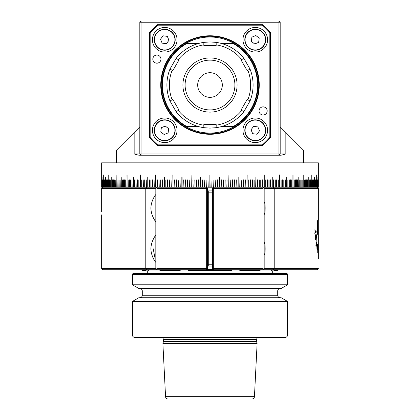 <?xml version="1.0" encoding="UTF-8"?>
<svg xmlns="http://www.w3.org/2000/svg" width="420" height="420" viewBox="0 0 420 420"><rect width="100%" height="100%" fill="white"/><g stroke="black" fill="none" stroke-linecap="round" stroke-linejoin="round"><path stroke-width="0.63" d="M221.382 80.325A12.311 12.311 0 0 1 214.704 96.406A12.311 12.311 0 0 1 198.618 89.728A12.311 12.311 0 0 1 205.296 73.647A12.311 12.311 0 0 1 221.382 80.325M186.984 94.537A24.906 24.906 0 0 0 219.508 108.045A24.906 24.906 0 0 0 233.016 75.516A24.906 24.906 0 0 0 200.492 62.008A24.906 24.906 0 0 0 186.984 94.537M245.6 126.305A10.463 10.463 0 0 0 251.276 139.97A10.463 10.463 0 0 0 264.947 134.295M251.276 49.424A10.463 10.463 0 0 0 264.947 43.748A10.463 10.463 0 0 0 259.271 30.082M174.4 43.748A10.463 10.463 0 0 0 160.729 30.082A10.463 10.463 0 0 1 174.4 35.758A10.463 10.463 0 0 1 168.725 49.424A10.463 10.463 0 0 1 155.053 43.748A10.463 10.463 0 0 1 160.729 30.082A10.463 10.463 0 0 1 174.4 35.758A10.463 10.463 0 0 1 168.725 49.424A10.463 10.463 0 0 1 155.053 43.748A10.463 10.463 0 0 1 160.729 30.082M101.651 162.845L318.35 162.845L101.651 162.845L101.651 187.22L101.651 174.909M280.182 126.887L303.576 150.281L303.576 162.598M116.424 162.598L116.424 150.281L134.153 132.552L134.153 153.977L138.847 155.211L134.153 153.977L139.818 153.977L139.818 22.234L141.047 22.234L141.047 153.977L285.847 153.977L281.153 155.211L285.847 153.977L285.847 132.552M134.153 132.552L139.818 126.887M281.153 155.211L138.847 155.211M280.182 22.234L280.182 153.977L278.954 155.211L278.954 22.234L280.182 22.234L278.954 21L141.047 21L139.818 22.234M139.818 153.977L141.047 155.211L141.047 153.977L139.818 153.977M278.954 21L278.954 22.234L141.047 22.234L141.047 21M149.667 32.44L150.16 32.623L157.6 25.184A79.538 79.538 0 0 0 150.16 32.623L150.16 137.429A79.538 79.538 0 0 0 157.6 144.863L157.416 145.357A80.031 80.031 0 0 1 149.667 137.613L149.667 32.44A80.031 80.031 0 0 1 157.416 24.696L262.584 24.696A80.031 80.031 0 0 1 270.333 32.44L270.333 137.613A80.031 80.031 0 0 1 262.584 145.357L157.416 145.357M152.649 140.138L150.16 137.429L149.667 137.613M267.687 139.786L269.84 137.429L270.333 137.613M157.416 24.696L157.6 25.184L262.4 25.184L262.584 24.696M157.6 144.863L262.4 144.863A79.538 79.538 0 0 0 269.84 137.429L269.84 32.623L270.333 32.44M269.84 32.623A79.538 79.538 0 0 0 262.4 25.184M262.4 144.863L262.584 145.357M259.25 85.024A49.25 49.25 0 0 1 210 134.279A49.25 49.25 0 0 1 160.75 85.024A49.25 49.25 0 0 1 210 35.773A49.25 49.25 0 0 1 259.25 85.024M267.183 110.933A4.064 4.064 0 0 0 263.12 106.869A4.064 4.064 0 0 0 259.056 110.933A4.064 4.064 0 0 0 263.12 114.996A4.064 4.064 0 0 0 267.183 110.933M160.944 59.12A4.064 4.064 0 0 0 156.881 55.057A4.064 4.064 0 0 0 152.817 59.12A4.064 4.064 0 0 0 156.881 63.179A4.064 4.064 0 0 0 160.944 59.12M267.587 130.3A12.311 12.311 0 0 0 255.271 117.989A12.311 12.311 0 0 0 242.959 130.3A12.311 12.311 0 0 0 255.271 142.611A12.311 12.311 0 0 0 267.587 130.3M177.041 39.753A12.311 12.311 0 0 0 164.729 27.442A12.311 12.311 0 0 0 152.413 39.753A12.311 12.311 0 0 0 164.729 52.064A12.311 12.311 0 0 0 177.041 39.753M177.041 130.3A12.311 12.311 0 0 0 164.729 117.989A12.311 12.311 0 0 0 152.413 130.3A12.311 12.311 0 0 0 164.729 142.611A12.311 12.311 0 0 0 177.041 130.3M267.587 39.753A12.311 12.311 0 0 0 255.271 27.442A12.311 12.311 0 0 0 242.959 39.753A12.311 12.311 0 0 0 255.271 52.064A12.311 12.311 0 0 0 267.587 39.753M161.243 85.024A48.757 48.757 0 0 0 210 133.786A48.757 48.757 0 0 0 258.757 85.024A48.757 48.757 0 0 0 210 36.267A48.757 48.757 0 0 0 161.243 85.024M210 37.007A48.022 48.022 0 0 1 233.525 126.887A48.022 48.022 0 0 1 161.978 85.024A48.022 48.022 0 0 1 210 37.007M251.276 120.624A10.463 10.463 0 0 1 264.947 126.305A10.463 10.463 0 0 1 259.271 139.97A10.463 10.463 0 0 1 245.6 134.295A10.463 10.463 0 0 1 251.276 120.624A10.463 10.463 0 0 1 264.947 126.305A10.463 10.463 0 0 1 259.271 139.97A10.463 10.463 0 0 1 245.6 134.295A10.463 10.463 0 0 1 251.276 120.624M174.4 126.305A10.463 10.463 0 0 1 168.725 139.97A10.463 10.463 0 0 1 155.053 134.295A10.463 10.463 0 0 1 160.729 120.624A10.463 10.463 0 0 1 174.4 126.305A10.463 10.463 0 0 0 155.053 126.305A10.463 10.463 0 0 1 174.4 126.305A10.463 10.463 0 0 1 168.725 139.97A10.463 10.463 0 0 1 155.053 134.295A10.463 10.463 0 0 1 160.729 120.624A10.463 10.463 0 0 1 174.4 126.305M245.6 43.748A10.463 10.463 0 0 1 251.276 30.082A10.463 10.463 0 0 1 264.947 35.758A10.463 10.463 0 0 1 259.271 49.424A10.463 10.463 0 0 1 245.6 43.748A10.463 10.463 0 0 1 251.276 30.082A10.463 10.463 0 0 1 264.947 35.758A10.463 10.463 0 0 1 259.271 49.424A10.463 10.463 0 0 1 245.6 43.748M197.935 43.654L186.606 43.654L186.475 43.16L199.773 43.16M220.227 43.16L233.525 43.16L233.394 43.654L222.065 43.654M220.227 126.887L233.525 126.887L233.394 126.399A47.528 47.528 0 0 0 233.394 43.654M199.773 126.887L186.475 126.887L186.606 126.399L197.935 126.399M186.606 43.654A47.528 47.528 0 0 0 186.606 126.399M256.904 134.243L259.502 130.862L257.875 126.919L253.643 126.357L251.045 129.738L252.672 133.681L256.904 134.243M163.097 35.81L160.498 39.191L162.125 43.134L166.357 43.696L168.956 40.315L167.328 36.372L163.097 35.81M160.786 131.927L164.167 134.526L168.11 132.898L168.667 128.672L165.286 126.073L161.343 127.701L160.786 131.927M259.214 38.126L255.833 35.527L251.89 37.154L251.333 41.38L254.714 43.979L258.657 42.352L259.214 38.126M222.065 126.399L233.394 126.399M219.566 177.371L219.319 187.22M238.161 187.22L238.161 177.371L237.925 187.22M182.075 187.22L182.075 177.371L181.839 187.22M200.681 187.22L200.434 177.371M133.471 187.22L133.471 177.371L133.298 187.22L134.642 187.22L134.642 179.834L134.82 187.22L136.012 187.22L136.012 179.834L136.196 187.22L137.408 187.22L137.408 179.834L137.592 187.22L138.821 187.22L138.821 179.834L139.01 187.22L140.259 187.22L140.259 174.909L140.448 187.22L141.719 187.22L141.719 179.834L141.907 187.22L143.194 187.22L143.194 179.834L143.388 187.22L144.695 187.22L144.695 179.834L144.89 187.22L146.213 187.22L146.213 179.834L146.412 187.22L147.751 187.22L147.751 177.371L147.956 187.22L149.31 187.22L149.31 179.834L149.515 187.22L150.885 187.22L150.885 179.834L151.09 187.22L213.696 187.22L213.696 268.485L262.946 268.485L262.946 188.454L212.462 188.454L213.696 187.22L262.946 187.22L263.56 187.84L262.946 188.454M164.32 187.22L164.32 177.371L164.099 187.22M308.254 187.22L308.254 177.371L308.149 187.22L317.951 187.22L317.93 177.371L317.951 187.22L318.197 179.834L318.35 187.22L318.35 177.986L318.35 187.22M298.825 187.22L298.825 177.371L298.688 187.22L308.149 187.22M314.69 187.22L314.627 177.371M272.249 187.22L272.249 177.371L272.05 187.22L298.688 187.22M255.901 187.22L255.901 177.371L255.68 187.22M286.703 187.22L286.703 177.371L286.529 187.22M102.07 177.371L102.07 187.22L102.05 177.371M105.373 177.371L105.31 187.22L105.814 187.22L105.814 179.834L105.882 187.22L106.349 187.22L106.349 179.834L106.418 187.22L106.911 187.22L106.911 179.834L106.99 187.22L107.51 187.22L107.51 179.834L107.594 187.22L108.139 187.22L108.139 174.909L108.224 187.22L108.801 187.22L108.801 179.834L108.89 187.22L109.494 187.22L109.494 179.834L109.583 187.22L110.213 187.22L110.213 179.834L110.308 187.22L110.964 187.22L110.964 179.834L111.064 187.22L111.746 187.22L111.746 177.371L111.851 187.22L112.56 187.22L112.56 179.834L112.67 187.22L113.4 187.22L113.4 179.834L113.516 187.22L114.272 187.22L114.272 179.834L114.387 187.22L115.175 187.22L115.175 179.834L115.295 187.22L116.104 187.22L116.104 174.909L116.225 187.22L117.059 187.22L117.059 179.834L117.191 187.22L118.046 187.22L118.046 179.834L118.178 187.22L119.059 187.22L119.059 179.834L119.196 187.22L120.104 187.22L120.104 179.834L120.241 187.22L121.175 187.22L121.175 177.371L121.312 187.22L122.267 187.22L122.267 179.834L122.414 187.22L123.391 187.22L123.391 179.834L123.543 187.22L124.541 187.22L124.541 179.834L124.693 187.22L125.717 187.22L125.717 179.834L125.874 187.22L126.919 187.22L127.076 174.909L127.076 187.22L128.147 187.22L128.147 179.834L128.305 187.22L129.397 187.22L129.397 179.834L129.56 187.22L130.673 187.22L130.673 179.834L130.84 187.22L131.975 187.22L131.975 179.834L132.143 187.22L133.298 187.22M103 179.834L102.963 187.22L103 179.834M110.261 179.834L110.308 187.22M111.011 179.834L111.064 187.22M111.794 177.371L111.851 187.22M112.602 179.834L112.67 187.22M103.661 179.834L103.614 187.22L103.661 179.834M115.217 179.834L115.295 187.22M114.319 179.834L114.387 187.22M113.447 179.834L113.516 187.22M122.309 179.834L122.414 187.22M123.433 179.834L123.543 187.22M120.146 179.834L120.241 187.22M121.212 177.371L121.312 187.22M125.753 179.834L125.874 187.22M124.583 179.834L124.693 187.22M108.89 179.834L108.89 187.22M109.536 179.834L109.583 187.22M104.039 179.834L104.039 187.22L103.992 179.834L104.039 187.22L104.396 187.22L104.454 179.834L104.396 187.22M104.454 179.834L104.454 187.22L104.837 187.22L104.895 179.834L104.837 187.22M104.895 179.834L104.895 187.22L105.31 187.22M105.882 179.834L105.882 187.22M106.418 179.834L106.418 187.22M106.99 179.834L106.99 187.22M107.594 179.834L107.594 187.22M101.666 179.834L101.666 187.22L101.661 179.834M101.719 179.834L101.719 187.22L101.708 179.834M101.803 179.834L101.803 187.22L101.792 179.834M101.918 179.834L101.918 187.22L101.903 179.834M102.254 179.834L102.228 187.22L102.254 179.834M102.47 179.834L102.443 187.22L102.47 179.834M102.722 179.834L102.685 187.22L102.722 179.834M215.796 179.834L215.549 187.22M213.906 179.834L213.659 187.22M262.946 187.22L272.05 187.22M270.664 179.834L270.664 187.22M270.485 187.22L270.485 179.834L270.69 187.22M269.089 179.834L269.089 187.22M268.91 187.22L268.91 179.834L269.115 187.22M267.498 179.834L267.498 187.22M267.314 187.22L267.314 179.834L267.524 187.22M265.886 179.834L265.886 187.22M265.697 187.22L265.697 179.834L265.913 187.22M289.291 179.834L289.291 187.22M289.159 187.22L289.159 179.834L289.328 187.22M287.994 179.834L287.994 187.22M287.858 187.22L287.858 179.834L288.026 187.22M291.816 179.834L291.816 187.22M291.695 187.22L291.695 179.834L291.853 187.22M290.567 179.834L290.567 187.22M290.441 187.22L290.441 179.834L290.603 187.22M281.148 179.834L281.148 187.22M280.991 187.22L280.991 179.834L281.18 187.22M302.899 179.834L302.899 187.22M302.815 187.22L302.815 179.834L302.941 187.22M301.912 179.834L301.912 187.22M301.822 187.22L301.822 179.834L301.954 187.22M300.899 179.834L300.899 187.22M300.804 187.22L300.804 179.834L300.941 187.22M285.322 179.834L285.322 187.22M285.18 187.22L285.18 179.834L285.358 187.22M286.671 177.371L286.671 187.22M282.56 179.834L282.56 187.22M282.408 187.22L282.408 179.834L282.592 187.22M283.952 179.834L283.952 187.22M283.805 187.22L283.805 179.834L283.988 187.22M254.163 179.834L254.163 187.22M253.958 187.22L253.958 179.834L254.184 187.22M255.88 177.371L255.88 187.22M257.586 179.834L257.586 187.22M257.387 187.22L257.387 179.834L257.607 187.22M259.276 179.834L259.276 187.22M259.082 187.22L259.082 179.834L259.303 187.22M260.951 179.834L260.951 187.22M260.757 187.22L260.757 179.834L260.978 187.22M262.615 179.834L262.615 187.22M262.421 187.22L262.421 179.834L262.637 187.22M230.785 179.834L230.554 187.22M232.638 179.834L232.638 187.22M232.407 187.22L232.407 179.834L232.649 187.22M275.279 179.834L275.279 187.22M275.111 187.22L275.111 179.834L275.305 187.22M276.775 179.834L276.775 187.22M276.612 187.22L276.612 179.834L276.806 187.22M272.223 177.371L272.223 187.22M273.756 179.834L273.756 187.22M273.588 187.22L273.588 179.834L273.788 187.22M252.43 179.834L252.43 187.22M252.221 187.22L252.221 179.834L252.452 187.22M250.688 179.834L250.688 187.22M250.478 187.22L250.478 179.834L250.703 187.22M248.929 179.834L248.929 187.22M248.714 187.22L248.714 179.834L248.945 187.22M278.255 179.834L278.255 187.22M278.093 187.22L278.093 179.834L278.281 187.22M317.279 187.22L317.279 179.834L317.315 187.22M317.531 187.22L317.531 179.834L317.557 187.22M317.746 187.22L317.746 179.834L317.772 187.22M318.082 187.22L318.082 179.834L318.098 187.22M312.406 187.22L312.406 179.834L312.443 187.22M312.406 179.834L312.491 187.22M313.01 187.22L313.01 179.834L313.042 187.22M313.01 179.834L313.089 187.22M313.582 187.22L313.582 179.834L313.609 187.22M313.582 179.834L313.651 187.22M314.118 187.22L314.118 179.834L314.139 187.22M314.118 179.834L314.186 187.22M315.116 179.834L315.163 187.22M315.556 179.834L315.604 187.22M315.961 179.834L316.008 187.22M310.464 179.834L310.464 187.22M310.417 187.22L310.417 179.834L310.506 187.22M311.11 187.22L311.11 179.834L311.152 187.22M311.11 179.834L311.199 187.22M295.418 179.834L295.418 187.22M295.307 187.22L295.307 179.834L295.459 187.22M294.247 179.834L294.247 187.22M294.126 187.22L294.126 179.834L294.284 187.22M298.788 177.371L298.788 187.22M299.854 179.834L299.854 187.22M299.759 187.22L299.759 179.834L299.896 187.22M296.567 179.834L296.567 187.22M296.457 187.22L296.457 179.834L296.609 187.22M297.691 179.834L297.691 187.22M297.586 187.22L297.586 179.834L297.733 187.22M306.553 179.834L306.553 187.22M306.485 187.22L306.485 179.834L306.6 187.22M305.681 179.834L305.681 187.22M305.613 187.22L305.613 179.834L305.729 187.22M304.784 179.834L304.784 187.22M304.705 187.22L304.705 179.834L304.826 187.22M316.339 187.22L316.339 179.834L316.386 187.22M307.398 179.834L307.398 187.22M307.33 187.22L307.33 179.834L307.44 187.22M308.207 177.371L308.207 187.22M308.989 179.834L308.989 187.22M308.936 187.22L308.936 179.834L309.036 187.22M309.74 179.834L309.74 187.22M309.692 187.22L309.692 179.834L309.787 187.22M141.745 179.834L141.907 187.22M171.071 179.834L171.071 187.22M171.055 187.22L171.055 179.834L171.286 187.22M169.312 179.834L169.312 187.22M169.297 187.22L169.297 179.834L169.523 187.22M167.57 179.834L167.57 187.22M167.548 187.22L167.548 179.834L167.779 187.22M146.244 179.834L146.412 187.22M147.777 177.371L147.956 187.22M143.225 179.834L143.388 187.22M144.722 179.834L144.89 187.22M187.362 179.834L187.362 187.22M187.352 187.22L187.352 179.834L187.593 187.22M189.215 179.834L189.446 187.22M157.385 179.834L157.385 187.22M157.364 187.22L157.364 179.834L157.579 187.22M159.049 179.834L159.049 187.22M159.023 187.22L159.023 179.834L159.243 187.22M160.724 179.834L160.724 187.22M160.697 187.22L160.697 179.834L160.918 187.22M162.414 179.834L162.414 187.22M162.393 187.22L162.393 179.834L162.614 187.22M164.12 177.371L164.12 187.22M165.837 179.834L165.837 187.22M165.816 187.22L165.816 179.834L166.042 187.22M136.048 179.834L136.196 187.22M137.44 179.834L137.592 187.22M133.329 177.371L133.329 187.22M134.678 179.834L134.82 187.22M119.102 179.834L119.196 187.22M118.088 179.834L118.178 187.22M117.101 179.834L117.191 187.22M138.852 179.834L139.01 187.22M129.434 179.834L129.56 187.22M128.184 179.834L128.305 187.22M132.006 179.834L132.143 187.22M130.709 179.834L130.84 187.22M154.114 179.834L154.114 187.22M154.088 187.22L154.088 179.834L154.303 187.22M152.502 179.834L152.502 187.22M152.476 187.22L152.476 179.834L152.686 187.22M150.911 179.834L151.09 187.22M149.336 179.834L149.515 187.22M192.938 179.834L193.174 187.22M194.806 179.834L195.043 187.22M196.681 179.834L196.681 187.22M196.675 187.22L196.675 179.834L196.917 187.22M198.555 179.834L198.797 187.22M202.325 179.834L202.325 187.22M202.319 187.22L202.319 179.834L202.566 187.22M204.209 179.834L204.451 187.22M206.099 179.834L206.341 187.22M185.519 179.834L185.745 187.22M183.682 179.834L183.908 187.22M181.85 177.371L181.85 187.22M180.028 179.834L180.254 187.22M207.989 179.834L208.231 187.22M174.626 179.834L174.841 187.22M176.416 179.834L176.416 187.22M176.4 187.22L176.4 179.834L176.636 187.22M178.216 179.834L178.437 187.22M241.784 179.834L241.563 187.22M243.584 179.834L243.584 187.22M243.364 187.22L243.364 179.834L243.6 187.22M245.375 179.834L245.159 187.22M212.011 179.834L211.769 187.22M239.972 179.834L239.747 187.22M238.151 177.371L238.151 187.22M236.318 179.834L236.093 187.22M234.481 179.834L234.255 187.22M217.675 179.834L217.675 187.22M217.434 187.22L217.434 179.834L217.681 187.22M221.445 179.834L221.203 187.22M223.319 179.834L223.319 187.22M223.083 187.22L223.083 179.834L223.325 187.22M225.194 179.834L224.957 187.22M227.062 179.834L226.826 187.22M317 187.22L317 179.834L317.037 187.22M311.776 187.22L311.776 174.909L311.813 187.22M311.776 174.909L311.861 187.22M303.854 174.909L303.854 187.22M303.776 187.22L303.776 174.909L303.896 187.22M293.044 174.909L293.044 187.22M292.924 187.22L292.924 174.909L293.081 187.22M279.709 174.909L279.709 187.22M279.552 187.22L279.552 174.909L279.741 187.22M264.259 174.909L264.259 187.22M264.07 187.22L264.07 174.909L264.285 187.22M247.16 174.909L246.944 187.22M228.926 174.909L228.695 187.22M209.879 187.22L209.879 174.909L210.121 187.22M191.074 174.909L191.305 187.22M172.841 174.909L173.056 187.22M155.741 174.909L155.741 187.22M155.715 187.22L155.715 174.909L155.93 187.22M140.291 174.909L140.448 187.22M126.956 174.909L127.076 187.22M116.146 174.909L116.225 187.22M108.224 174.909L108.224 187.22M103.315 174.909L103.273 187.22L103.315 174.909M316.685 187.22L316.685 174.909L316.727 187.22M101.918 187.22L102.228 187.22M103 187.22L103.273 187.22M103.315 187.22L103.614 187.22M103.661 187.22L103.992 187.22M318.108 221.519L318.35 233.352L318.098 221.949M317.945 233.179L317.945 221.686C317.63 222.101 317.489 224.002 317.504 227.393C317.489 230.816 317.63 232.748 317.945 233.179L317.699 233.179C317.389 232.722 317.242 230.795 317.257 227.393L317.504 227.393M318.35 258.636L318.297 221.466M318.334 220.395L318.35 219.875L318.087 220.395M317.257 227.393C317.242 224.007 317.389 222.107 317.699 221.686L317.945 221.686M317.914 220.054L317.914 221.686M317.914 233.179L317.914 234.817M317.226 227.393C317.247 222.884 317.483 220.432 317.945 220.048L317.945 234.822C317.473 234.497 317.237 232.019 317.226 227.393M317.615 249.779L318.05 249.606L318.04 247.963L318.05 249.606M318.04 247.963L317.667 248.32M315.509 237.2L315.688 238.613L315.95 238.539L315.73 236.308L315.268 237.2L315.73 236.308M315.52 238.046L315.446 238.613L315.95 238.539M317.956 246.608L318.071 251.617L317.746 252.73L317.709 246.608M318.145 249.428L317.756 250.535M317.699 247.338L318.082 247.275L318.145 248.246M318.071 251.617L317.851 252.677M317.945 251.963L317.635 251.947M317.21 248.913L317.268 249.758M317.111 243.973L317.378 244.766M317.09 247.989L317.336 248.603L317.357 243.973L317.678 245.774L317.604 247.527L317.315 245.117L317.431 249.181L317.3 249.743L317.079 249.249L317.011 246.687L316.848 247.989M317.515 245.075L317.153 244.776M317.357 243.973L317.326 244.361M316.906 248.614L317.016 248.908M315.446 238.613L315.709 238.539M315.599 235.52L315.677 236.308M316.512 237.358L316.16 239.122L315.641 239.431L315.357 238.277L315.798 235.064L316.097 238.203L316.365 237.001L315.95 234.68L316.281 234.654L316.507 235.694L316.512 237.358L315.919 239.122L315.404 239.431M315.709 234.68L316.04 234.654L316.507 235.694M316.738 241.983L316.25 245.17M316.297 245.17L315.998 246.393L315.871 245.669L316.181 244.445L315.924 242.912L316.055 242.403L316.302 243.936L316.848 241.469L316.748 239.064L316.964 242.083L316.418 244.661L316.575 245.71L316.459 246.215L316.055 245.17L315.898 245.821M318.35 248.819L318.344 257.292L318.103 248.819M315.971 231.268L316.003 232.197L314.69 233.263M314.8 229.819L315.294 231.84L316.207 231.268L316.003 232.197M316.244 232.197L314.927 233.263L315.037 229.819L315.53 231.84M102.139 187.96L102.879 187.22M156.44 269.099L157.054 268.485L206.304 268.485L206.304 269.719L157.054 269.719L155.825 268.485L155.825 188.454L101.651 188.454L101.651 211.848M262.946 268.485L263.56 269.099L262.946 269.719L206.304 269.719L207.538 268.485L206.304 268.485L206.304 187.22L207.538 188.454L207.538 268.485L207.254 268.769M155.825 188.454L156.44 187.84L157.054 188.454L207.538 188.454M156.44 187.84L157.054 187.22M157.054 188.454L157.054 268.485M263.56 187.84L264.175 188.454L264.175 268.485L263.56 269.099M212.746 268.769L212.462 268.485L213.696 268.485L213.696 269.719L212.462 268.485L212.462 188.454M155.794 194.607L155.825 194.665C156.13 193.814 150.995 200.351 150.906 208.152C151.006 215.985 156.13 222.49 155.825 221.639L155.794 221.697M155.794 235.242L155.825 235.295C156.13 234.449 150.995 240.98 150.906 248.787C151.006 256.615 156.13 263.12 155.825 262.274L155.794 262.327M153.221 248.787L155.206 259.13M157.054 269.719L102.879 269.719L101.651 268.485L155.825 268.485M264.175 268.485L318.35 268.485L317.121 269.719L262.946 269.719M317.121 187.22L318.35 188.454L264.175 188.454M101.651 268.485L101.651 214.841M264.175 242.75L264.206 242.629C265.461 242.235 265.461 255.339 264.206 254.94L264.175 254.819M264.175 202.12L264.206 201.999C265.461 201.605 265.461 214.704 264.206 214.31L264.175 214.184M318.35 177.986L318.35 171.833L318.35 177.986M287.569 274.643L132.431 274.643A1.234 1.234 0 0 1 133.66 273.409L286.34 273.409A1.234 1.234 0 0 1 287.569 274.643L287.569 284.792L281.164 288.493L138.836 288.493L132.431 284.792L287.569 284.792M132.431 274.643L132.431 284.792M139.818 297.728A2.462 2.462 0 0 0 142.28 295.265L142.28 290.955A2.462 2.462 0 0 0 139.818 288.493M142.28 295.265L277.72 295.265L277.72 290.955A2.462 2.462 0 0 1 280.182 288.493M277.72 295.265A2.462 2.462 0 0 0 280.182 297.728M132.431 334.976L132.431 301.429L138.836 297.728L281.164 297.728L287.569 301.429L287.569 334.976A2.462 2.462 0 0 1 285.106 337.439L134.894 337.439A2.462 2.462 0 0 1 132.431 334.976L287.569 334.976M258.006 337.439A2.462 2.462 0 0 0 256.615 339.654L163.385 339.654A2.462 2.462 0 0 0 161.994 337.439M256.615 339.654L256.615 341.429L163.385 341.429L163.385 339.654M256.615 341.429A2.462 2.462 0 0 0 256.699 342.069L163.301 342.069A2.462 2.462 0 0 0 163.385 341.429M256.699 342.069L257.108 343.592L162.892 343.592L163.301 342.069M165.553 396.659L254.447 396.659A2.462 2.462 0 0 1 251.99 399L168.011 399A2.462 2.462 0 0 1 165.553 396.659L162.892 343.592M254.447 396.659L257.108 343.592M147.698 270.947L147.698 273.409M272.302 270.947L272.302 273.409M188.748 269.719L188.748 270.454L231.252 270.454L232.103 270.947L273.488 270.947L274.297 270.454L277.72 270.454L277.72 269.719M148.092 269.719L161.668 269.719L159.532 270.947L149.027 270.947L146.89 269.719L148.092 269.719M260.468 270.947L258.332 269.719L273.11 269.719L270.974 270.947M206.797 269.225L213.203 269.225M160.388 270.454L179.56 270.454L179.56 269.719M231.252 270.454L231.252 269.719M240.44 269.719L240.44 270.454L259.613 270.454M274.297 269.719L274.297 270.454M142.28 269.719L142.28 270.454L145.703 270.454L145.703 269.719M145.703 270.454L146.512 270.947L142.774 270.947L142.28 270.454M146.512 270.947L149.027 270.947M179.56 270.454L180.731 270.947L159.532 270.947M180.731 270.947L187.898 270.947L188.748 270.454M232.103 270.947L187.898 270.947M239.269 270.947L240.44 270.454M277.72 270.454L277.226 270.947L273.488 270.947M132.431 301.429L287.569 301.429M212.462 266.023L208.278 266.023L208.278 264.789L212.462 264.789M212.462 192.145L208.278 192.145L208.278 190.916L212.462 190.916M208.278 192.145L208.278 264.789M210 57.939A27.09 27.09 0 0 0 182.91 85.024A27.09 27.09 0 0 0 210 112.114A27.09 27.09 0 0 0 237.09 85.024A27.09 27.09 0 0 0 210 57.939M216.158 127.68L216.158 124.425L203.842 124.425L203.842 127.68L210 128.121L216.158 127.68A43.092 43.092 0 0 0 243.863 111.683L250.016 101.02L247.202 99.393L241.043 110.056L243.773 111.636M246.393 100.795L247.202 99.393M247.202 70.66L250.016 69.032L243.863 58.37L241.043 59.992L246.393 69.258M250.016 101.02A43.092 43.092 0 0 0 250.016 69.032L249.931 69.08M210 41.932L203.842 42.373L203.842 45.628L216.158 45.628L216.158 42.373L210 41.932M203.842 42.473L203.842 42.373A43.092 43.092 0 0 0 176.138 58.37L169.984 69.032L172.798 70.66L178.957 59.992L172.798 70.66M170.069 69.08L169.984 69.032A43.092 43.092 0 0 0 169.984 101.02L176.138 111.683L178.957 110.056L172.798 99.393L169.984 101.02M176.227 111.636L176.138 111.683A43.092 43.092 0 0 0 203.842 127.68M178.957 59.992L176.138 58.37M216.158 125.192A40.63 40.63 0 0 0 241.705 110.439M247.858 99.776A40.63 40.63 0 0 0 247.858 70.277M241.705 59.614A40.63 40.63 0 0 0 216.158 44.861M203.842 44.861A40.63 40.63 0 0 0 178.295 59.614M172.142 70.277A40.63 40.63 0 0 0 172.142 99.776M178.295 110.439A40.63 40.63 0 0 0 203.842 125.192M216.158 42.373A43.092 43.092 0 0 1 243.863 58.37M245.826 126.399A10.222 10.222 0 0 1 259.177 120.855A10.222 10.222 0 0 1 264.721 134.201M251.37 49.198A10.222 10.222 0 0 1 245.826 35.852A10.222 10.222 0 0 1 259.177 30.308M168.63 49.198A10.222 10.222 0 0 1 155.279 35.852A10.222 10.222 0 0 1 160.823 30.308A10.222 10.222 0 0 0 155.279 43.654A10.222 10.222 0 0 0 168.63 49.198A10.222 10.222 0 0 0 174.174 35.852A10.222 10.222 0 0 0 160.823 30.308M259.177 139.745A10.222 10.222 0 0 0 264.721 126.399A10.222 10.222 0 0 0 251.37 120.855A10.222 10.222 0 0 0 245.826 134.201A10.222 10.222 0 0 0 259.177 139.745M155.279 134.201A10.222 10.222 0 0 0 168.63 139.745A10.222 10.222 0 0 0 174.174 126.399A10.222 10.222 0 0 0 160.823 120.855A10.222 10.222 0 0 0 155.279 134.201M264.721 35.852A10.222 10.222 0 0 0 251.37 30.308A10.222 10.222 0 0 0 245.826 43.654A10.222 10.222 0 0 0 259.177 49.198A10.222 10.222 0 0 0 264.721 35.852M146.522 269.719L145.792 268.485L145.792 188.454L146.522 187.22M273.478 187.22L274.207 188.454L274.207 268.485L273.478 269.719M277.72 290.955L142.28 290.955M174.174 134.201A10.222 10.222 0 0 1 160.823 139.745M208.278 194.607L207.538 194.607M208.278 221.697L207.538 221.697M208.278 235.242L207.538 235.242M208.278 262.327L207.538 262.327M318.35 162.845L318.35 171.833M318.35 219.875L318.35 188.454"/></g></svg>
